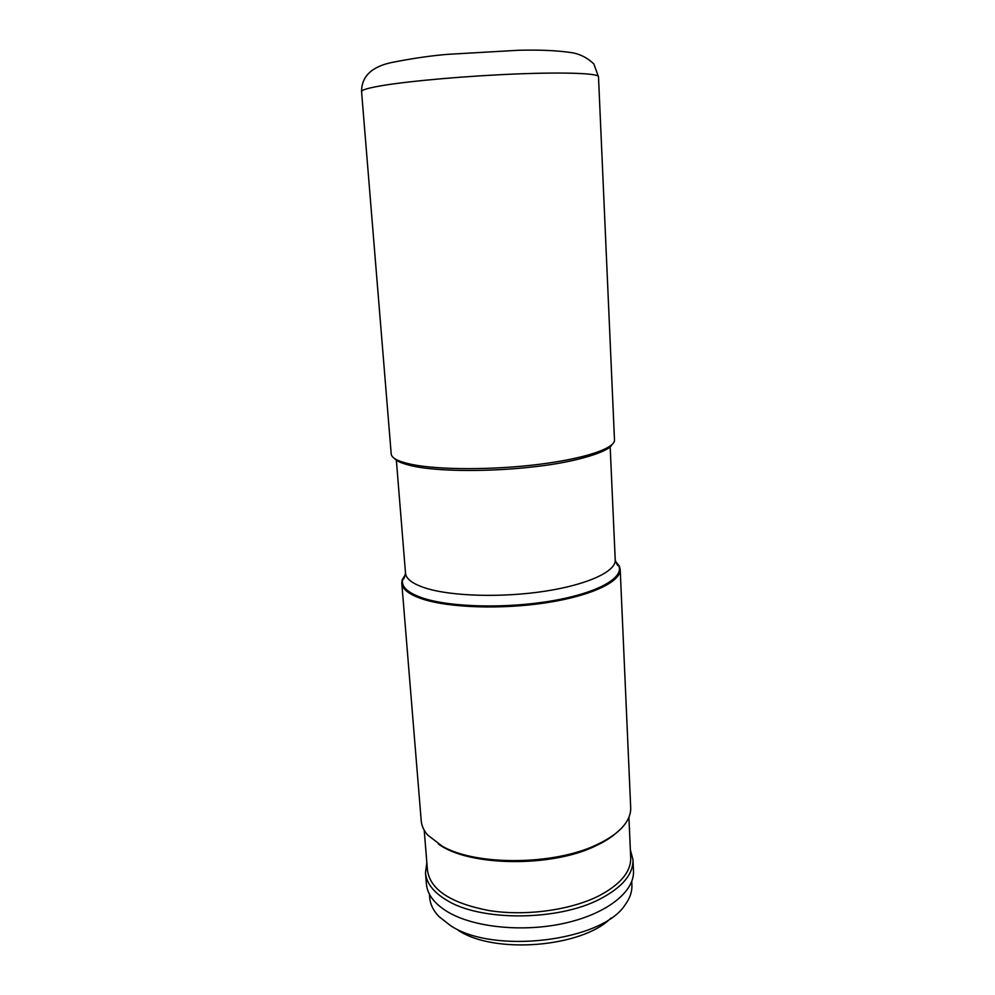 <?xml version="1.0" encoding="UTF-8"?>
<svg xmlns="http://www.w3.org/2000/svg" width="995" height="995" viewBox="0 0 995 995"><rect width="100%" height="100%" fill="white"/><g stroke="black" fill="none" stroke-linecap="round" stroke-linejoin="round"><path stroke-width="1.49" d="M610.967 918.062C582.373 947.377 494.179 954.566 458.309 930.325M631.738 881.508L631.9 885.127C632.198 891.707 629.922 898.274 625.109 904.828C602.186 941.382 492.985 954.74 450.262 925.425L438.944 916.544C433.335 910.649 430.275 904.418 429.728 897.851L429.442 894.231M632.982 859.779L633.479 871.011C634.648 891.321 607.472 913.51 565.384 923.049C523.37 932.651 473.309 927.477 447.302 911.644C434.268 903.572 427.303 894.381 426.407 884.045L425.487 872.839C426.37 883.025 433.335 892.092 446.394 900.027C480.05 921.494 558.133 921.221 600.172 898.945C622.397 887.241 633.33 874.182 632.982 859.779L630.345 849.73M426.83 862.528L425.487 872.839M628.915 817.305L630.706 857.765C631.041 871.856 620.308 884.617 598.492 896.06C570.011 910.313 525.161 916.345 488.856 910.537C450.884 903.161 430.425 889.828 427.489 870.55L424.206 830.178M438.335 843.909C467.973 866.434 551.553 867.839 595.943 845.762C604.388 841.795 611.278 837.442 616.614 832.691M620.196 569.426L630.693 807.691C630.905 812.592 629.375 817.529 626.116 822.492C620.693 830.589 611.129 837.889 597.423 844.394C554.887 865.389 476.008 866.023 442.166 846.148L427.626 834.992C423.758 830.464 421.631 825.75 421.233 820.863L401.781 583.169C402.341 589.326 409.343 594.649 422.8 599.139C449.653 607.92 502.463 609.612 547.138 602.622C591.888 595.657 621.029 581.528 620.196 569.426L619.4 566.18L615.383 561.18L619.4 566.18M405.525 574.376L402.167 579.849L401.781 583.169M412.253 464.528C398.622 461.73 391.607 458.222 391.209 453.994L361.571 91.652C361.471 89.948 368.461 87.908 382.528 85.545C410.637 80.869 467.924 75.856 517.027 73.941C566.23 72.001 598.704 73.381 598.492 76.739L614.487 439.952C615.171 448.235 585.172 458.571 539.253 464.317C493.433 470.075 439.454 470.013 412.253 464.528M423.348 598.244C451.257 607.385 507.413 608.666 552.772 600.706C598.244 592.796 624.474 577.61 618.666 565.546C617.907 566.279 616.776 564.426 615.233 559.998C616.029 571.341 588.02 584.612 545.123 591.192C502.313 597.808 451.693 596.341 425.835 588.182C412.813 583.99 406.035 578.99 405.512 573.182C404.555 577.772 403.647 579.762 402.813 579.127L402.813 579.127C400.662 586.528 407.515 592.908 423.348 598.244M405.512 574.413L402.167 579.849M611.85 444.765C609.525 451.133 578.058 462.041 534.166 466.767C490.212 471.916 440.076 471.618 414.256 466.394M413.124 466.17C402.577 463.745 396.346 461.17 394.43 458.446M361.571 91.652C361.521 76.329 371.782 66.566 392.341 62.362C412.763 58.344 431.27 55.67 447.887 54.327L518.395 50.272C540.671 49.7 558.954 50.583 573.257 52.922C580.918 54.514 587.771 58.17 593.791 63.879L598.492 76.739M615.233 559.998L610.159 446.718M405.512 573.182L396.358 460.163"/></g></svg>
